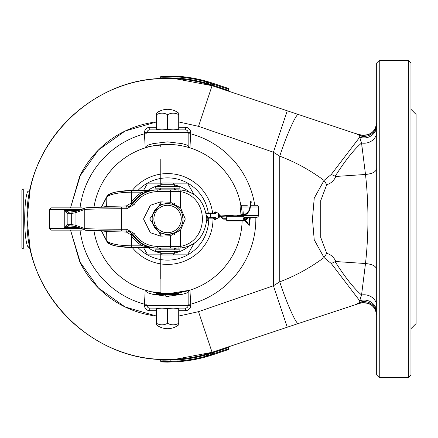 <?xml version="1.0" encoding="UTF-8"?>
<svg xmlns="http://www.w3.org/2000/svg" width="438" height="438" viewBox="0 0 438 438"><rect width="100%" height="100%" fill="white"/><g stroke="black" fill="none" stroke-linecap="round" stroke-linejoin="round"><path stroke-width="0.66" d="M410.959 119.579L410.959 115.933M379.253 377.54L379.253 60.46L376.68 63.034L376.68 374.966L379.253 377.54L408.386 377.54L408.386 60.46L410.959 63.034L410.959 374.966L408.386 377.54M410.959 322.067L410.959 318.421M410.959 265.335L410.959 256.537M410.959 181.463L410.959 172.665M410.959 109.308L416.1 114.449L416.1 323.551L410.959 328.692M361.531 295.064L360.419 298.185M361.865 146.193L362.1 148.422M376.68 306.014A12.686 11.24 180 0 0 361.558 294.988L365.5 263.539C368.758 233.843 368.758 204.152 365.5 174.461L335.771 176.465C334.079 180.609 331.068 183.352 326.737 184.688L320.742 200.571L320.742 237.467L326.737 253.312C331.062 254.648 334.079 257.391 335.771 261.535L335.119 261.645C345.095 277.32 353.909 288.434 361.558 294.988L359.691 300.78L359.746 302.302L359.691 300.78L331.287 263.539L324.043 257.582L314.221 239.789L312.464 218.989L314.232 198.157L324.043 180.418C310.022 170.086 295.261 162.005 279.756 156.18L273.421 152.243L198.518 126.336L212.085 85.689L205.975 83.806A140.543 140.543 0 0 0 177.866 78.835L167.584 78.457L160.045 78.659L160.691 77.942C161.742 77.668 167.48 77.734 177.916 78.15L178.003 76.957C167.519 76.535 161.726 76.464 160.636 76.743L160.691 77.942M358.766 303.14L357.014 303.923L359.746 302.302A12.686 12.505 180 0 1 376.68 314.084M273.772 286.808L287.262 327.213L298.563 323.441L212.085 352.311C197.642 357.118 182.805 359.527 167.584 359.532L177.866 359.165A140.543 140.543 0 0 0 205.975 354.194L212.348 352.223A0.684 0.274 71.5 0 0 212.304 352.957L207.196 354.556L207.53 355.705L228.193 348.916A0.684 0.274 71.5 0 1 228.149 349.655L212.901 354.747A0.684 0.274 71.5 0 0 212.945 354.008M27.041 219.109L30.085 248.007C41.84 308.845 98.128 357.041 160.045 359.33M175.118 359.324L212.085 352.311C197.642 357.118 182.805 359.527 167.584 359.532C92.484 361.487 25.108 294.095 27.041 219C25.108 143.905 92.484 76.513 167.584 78.468C182.805 78.473 197.642 80.882 212.085 85.689L175.118 78.676M30.282 189.008L23.269 189.008A1.369 1.369 0 0 0 21.9 190.377L21.9 247.623A1.369 1.369 0 0 0 23.269 248.992L30.282 248.992L27.567 246.205C23.729 237.1 23.767 200.856 27.55 191.795L30.069 189.993C41.862 129.155 98.117 80.959 160.045 78.67C98.117 80.959 41.862 129.155 30.069 189.993L27.041 218.907M207.196 354.556L206.347 354.09L207.196 354.556L206.347 354.09L207.075 353.877A0.684 0.35 73.7 0 1 207.601 354.435L206.161 354.857A141.228 141.228 0 0 1 177.916 359.85L163.659 360.173L160.691 360.058L160.045 359.341L167.584 359.543C92.484 361.487 25.108 294.095 27.041 219C25.108 143.905 92.484 76.513 167.584 78.468C182.805 78.473 197.642 80.882 212.085 85.689L298.563 114.559L287.262 110.787L273.421 152.243L273.421 285.757L279.756 281.82C286.457 302.877 296.997 326.2 298.563 323.441L361.18 302.817L359.746 302.302M206.884 354.649A0.684 0.471 74 0 0 206.249 354.118L205.975 354.194A140.543 140.543 0 0 1 177.866 359.165L178.003 361.043A142.427 142.427 0 0 0 206.49 356.006L207.53 355.705L208.384 356.171L212.644 354.835L207.278 356.494M179.268 359.056L177.532 359.187M177.406 359.198L176.651 359.248M178.72 316.044L198.518 311.664L273.421 285.757L287.262 327.213M167.584 129.878L149.758 129.878L185.405 129.878L185.405 127.305A5.311 5.311 0 0 1 190.722 132.621L189.95 147.88L190.371 148.011M153.869 129.878L154.729 129.878M165.805 296.099L152.429 294.221L147.015 292.573L147.015 305.379L188.148 305.379A2.743 2.743 0 0 1 185.405 308.122A2.743 2.743 0 0 0 188.148 305.379L188.148 292.573A2.573 2.573 0 0 1 189.95 290.12L190.722 304.18L188.148 304.18M169.298 293.537L189.523 290.252M147.015 304.18L144.447 304.18L145.213 290.12A74.553 74.553 0 0 1 93.935 230.612A74.553 74.553 0 0 0 242.11 220.971A74.553 74.553 0 0 1 93.935 230.612A74.553 74.553 0 0 0 145.213 290.12L151.066 291.703L165.876 293.553M240.944 214.883A73.474 73.474 0 0 0 240.106 207.212L240.227 204.19L240.654 204.19A74.553 74.553 0 0 0 167.584 144.447C153.826 145.597 146.374 146.741 145.213 147.88L144.447 133.82L147.015 133.82M147.015 145.427L153.037 143.631L167.562 141.874L182.12 143.626L188.148 145.427L188.148 132.621L147.015 132.621L147.015 145.427A2.573 2.573 0 0 1 145.213 147.88A74.553 74.553 0 0 0 93.935 207.388A74.553 74.553 0 0 1 240.654 204.19A1.369 1.369 0 0 0 241.995 205.291A1.369 1.369 0 0 1 240.654 204.19M175.118 78.659L179.58 78.971M206.347 83.91L208.483 84.539L208.417 83.806L212.304 85.043A0.684 0.274 -71.7 0 0 212.277 85.131A0.684 0.274 -71.7 0 0 212.348 85.777L212.085 85.689A0.684 0.274 108.5 0 1 212.041 84.956M326.737 253.312A42.847 4.035 122.9 0 1 324.043 257.582C310.022 267.914 295.261 275.995 279.756 281.82L279.756 156.18C286.452 135.118 296.997 111.799 298.563 114.559L356.631 133.946L298.563 114.559M326.737 184.688A42.847 4.035 -122.9 0 0 324.043 180.418L331.287 174.461L359.691 137.22L359.746 135.698L356.631 133.946A42.847 38.653 -71.5 0 0 360.764 135.052C358.678 134.4 358.678 134.4 360.764 135.052C358.678 134.4 358.678 134.4 360.764 135.052L357.912 134.428M331.287 174.461L335.771 176.465M365.495 174.461L361.558 143.012L359.691 137.22L359.746 135.698L361.186 135.189C370.274 135.988 375.437 131.876 376.68 122.837M360.419 139.81L361.558 143.012C353.899 149.582 345.084 160.697 335.119 176.355M365.495 263.539L335.771 261.535M227.859 90.956L227.859 90.956A0.684 0.274 -71.5 0 1 227.787 90.305A0.684 0.274 -71.5 0 1 227.815 90.217L228.193 89.084L206.49 81.994A142.427 142.427 0 0 0 178.003 76.957L178.052 76.272A143.111 143.111 0 0 1 206.676 81.331L212.901 83.253L212.304 85.043L227.815 90.217M361.191 302.811C370.28 302.017 375.443 306.135 376.68 315.163C375.443 306.135 370.28 302.017 361.191 302.811L360.764 302.948C358.678 303.6 358.678 303.6 360.764 302.948C358.678 303.6 358.678 303.6 360.764 302.948A42.847 38.653 -108.5 0 0 356.631 304.054M358.771 134.866L359.746 135.698A12.686 12.505 0 0 0 376.68 123.916M331.287 263.539L335.119 261.645M376.68 125.81A12.686 12.127 0 0 1 359.691 137.22M359.691 300.78A12.686 12.127 180 0 1 376.68 312.19M376.68 131.986A12.686 11.24 0 0 1 361.558 143.012M376.68 168.499C376.116 171.822 372.388 173.809 365.5 174.461M365.5 263.539C372.393 264.191 376.116 266.178 376.68 269.501M208.707 218.14A41.134 41.134 0 0 1 137.97 247.547M137.97 190.453A41.134 41.134 0 0 1 208.274 212.999M255.83 217.286A88.268 88.268 0 0 1 190.722 304.18L190.722 305.379A5.311 5.311 0 0 1 185.405 310.695L185.405 308.122L149.758 308.122L149.758 310.695A5.311 5.311 0 0 1 144.447 305.379L144.447 304.18A88.268 88.268 0 0 1 80.023 230.142M153.869 308.122L154.729 308.122M188.148 132.621A2.743 2.743 0 0 0 185.405 129.878A2.743 2.743 0 0 1 188.148 132.621L190.722 132.621M80.023 207.858A88.268 88.268 0 0 1 144.447 133.82L144.447 132.621L147.015 132.621A2.743 2.743 0 0 1 149.758 129.878L149.758 127.305L156.443 127.305M188.148 292.573L182.734 294.221L169.375 296.099M147.015 305.379A2.743 2.743 0 0 0 149.758 308.122A2.743 2.743 0 0 1 147.015 305.379L144.447 305.379M145.323 290.153L145.224 290.126A2.573 2.573 0 0 1 145.224 290.126A2.573 2.573 0 0 1 147.015 292.573M188.148 145.427A2.573 2.573 0 0 0 189.95 147.88L189.939 147.874M188.148 133.82L190.722 133.82A88.268 88.268 0 0 1 254.779 205.291M240.971 215.403A73.474 73.474 0 0 1 240.982 215.633L258.42 215.573A1.714 1.714 0 0 1 256.706 217.286L243.851 217.286M247.278 205.291L242.997 205.291L242.997 207.004L241.409 207.004A74.794 74.794 0 0 1 242.247 214.604M250.903 204.743L250.875 205.291L252.419 205.291M240.227 204.19A1.369 1.352 -90 0 0 241.552 205.291L242.997 205.291M250.799 205.291L256.706 205.291A1.714 1.714 0 0 1 258.42 207.004L250.448 207.004M242.061 215.633L243.397 215.573L243.364 214.894M243.336 214.374L242.997 210.18M242.28 215.124A74.794 74.794 0 0 1 242.302 215.573L242.329 215.83M241.552 205.291L241.409 207.004L240.106 207.212M30.085 248.007L27.567 246.205M160.691 360.058L160.636 361.257C161.726 361.536 167.519 361.465 178.003 361.043L178.052 361.728L167.584 362.111L161.288 361.974L160.636 361.257L161.288 361.974M173.875 361.974L175.03 361.919M175.769 361.876L176.262 361.848M207.371 356.466L207.886 356.318M208.242 356.214L207.53 355.705M206.676 356.669A143.111 143.111 0 0 1 178.052 361.728A143.111 143.111 0 0 0 206.676 356.669L205.975 354.194M207.322 81.517L206.676 81.331L205.975 83.806A140.543 140.543 0 0 0 177.866 78.835L177.916 78.15A141.228 141.228 0 0 1 206.161 83.143L208.417 83.806L208.696 81.922L207.327 81.517M207.196 83.444L206.539 83.937L207.196 83.444L206.539 83.937L207.196 83.444L207.53 82.295L208.384 81.829L207.53 82.295M161.288 76.026L160.636 76.743L161.288 76.026L178.052 76.272A143.111 143.111 0 0 1 206.676 81.331M211.642 82.837L210.7 82.536M209.315 82.109L208.696 81.922L208.762 82.656M176.262 76.152L175.769 76.124M175.03 76.081L173.875 76.026M212.945 83.992A0.684 0.274 108.5 0 0 212.901 83.253L228.149 88.345A0.684 0.274 108.5 0 1 228.193 89.084M198.502 126.33L178.72 121.956M156.443 323.282L156.443 324.832A18.007 18.007 0 0 0 178.72 324.832L178.72 323.282A14.153 12.253 -90 0 1 167.584 323.282A14.153 12.253 90 0 1 156.443 323.282L156.443 308.587L162.011 308.122L167.584 308.587L173.152 308.122L178.72 308.587L178.72 308.122M178.72 323.282L178.72 308.587M167.584 323.282L167.584 308.587M156.443 308.122L156.443 308.587M175.299 294.413L175.299 293.553L178.731 293.553L178.731 294.413L156.448 294.413L156.448 293.553L159.875 293.553L159.875 294.413M175.299 293.553L159.875 293.553M177.012 294.413L161.031 294.413M157.521 294.413L161.064 294.413M167.798 294.429L167.354 294.429M170.043 294.429L169.659 294.429M177.083 294.413L176.771 294.413M164.589 294.429A3.132 3.132 0 0 0 170.59 294.429M247.47 218.338L247.158 218.02M226.714 218.918L226.714 216.345L227.229 215.83L243.336 215.83L243.851 216.345L226.714 216.345M246.545 219.903L246.545 219.422L246.545 219.903M243.336 220.971L227.229 220.971L226.714 220.456L243.851 220.456L243.336 220.971M213.295 212.999L211.154 212.999L213.295 212.999M215.436 218.14L208.548 218.14A0.515 0.515 0 0 0 208.105 218.912L206.725 216.52L208.154 219L206.725 221.48M147.847 247.547A34.706 34.706 0 0 0 160.73 253.022A34.706 34.706 0 0 1 147.847 247.547A34.706 34.706 0 0 0 160.73 253.022M174.439 253.022A34.706 34.706 0 0 0 189.654 245.784A34.706 34.706 0 0 1 174.439 253.022A34.706 34.706 0 0 0 189.654 245.784M161.584 254.133L147.299 254.133L143.494 247.547M194.116 243.314L187.869 254.133L173.579 254.133M160.73 205.132A15.467 15.467 0 0 0 160.73 232.868M174.439 232.868A15.467 15.467 0 0 0 174.439 205.132M173.579 183.867L187.869 183.867L194.116 194.686M143.494 190.453L147.299 183.867L161.584 183.867M189.654 192.216A34.706 34.706 0 0 0 174.439 184.978M160.73 184.978A34.706 34.706 0 0 0 147.847 190.453M206.216 212.999L215.436 212.999M211.154 212.999L210.722 212.999L210.722 217.631L215.436 217.631M211.154 217.631L210.722 217.631L210.722 218.14L211.154 218.14M206.594 215.266L208.548 218.14M210.722 217.631L207.508 217.889M152.189 220.013L152.594 222.635M168.351 234.407L174.439 232.819A15.434 15.434 0 0 0 174.439 205.17L174.565 205.247C175.802 203.489 159.383 203.484 160.598 205.247L160.73 205.181A15.434 15.434 0 0 0 160.73 232.83L166.04 234.346M153.869 219A13.709 13.709 0 0 0 167.584 232.709A13.709 13.709 0 0 0 181.294 219A13.709 13.709 0 0 0 167.584 205.291A13.709 13.709 0 0 0 153.869 219M183.007 219A15.423 15.423 0 0 1 167.584 234.423A15.423 15.423 0 0 1 152.156 219A15.423 15.423 0 0 1 167.584 203.577A15.423 15.423 0 0 1 183.007 219L182.159 213.958M160.647 248.138L157.839 248.138C147.124 247.782 138.808 243.167 132.878 234.292L132.013 234.023L132.692 235.096L131.493 235.858L130.82 234.73L126.347 232.058L106.658 231.582L101.709 230.788M160.73 235.825L162.722 236.137M162.722 201.863L160.73 202.175M160.642 189.862L156.673 189.862A29.138 29.111 90 0 0 150.847 190.453L156.673 189.862L178.452 189.862L170.667 189.862L170.448 191.576L157.614 191.576C147.524 191.91 139.695 196.251 134.116 204.606L126.752 208.707L126.971 206.993L129.385 206.555L132.878 203.708C138.808 194.833 147.124 190.218 157.839 189.862L157.614 191.576M101.359 207.218L106.834 196.569L108.339 195.687C111.11 192.523 118.797 190.798 131.4 190.508L150.65 190.519C149.572 190.612 147.059 191.565 143.111 193.372A29.138 29.111 90 0 0 132.692 202.904L132.013 203.977L132.878 203.708L134.116 204.606M80.942 209.572L49.527 209.572L51.224 207.858L82.076 207.858L83.516 208.641M126.752 208.707L121.43 208.729C99.607 208.844 87.211 209.129 84.249 209.572L75.046 212.917L67.567 213.87L64.255 210.448L69.127 212.156L73.02 211.778M78.309 227.47L64.255 227.552L64.255 210.448L78.309 210.53M83.516 229.359L82.076 230.142L51.224 230.142L49.51 228.428L80.942 228.428M170.448 235.764L180.598 230.065L185.285 219L180.598 207.935L170.448 202.236L160.582 201.863L150.349 205.291L143.527 219L150.349 232.709L160.582 236.137L170.448 235.764L170.448 246.424L180.598 246.386C209.654 240.999 209.654 197.001 180.598 191.614L179.093 191.576A1.714 0.641 -90 0 0 178.452 189.862L179.892 189.9C195.676 191.466 204.65 201.168 206.818 219C204.65 236.832 195.676 246.534 179.892 248.1L157.839 248.138L157.614 246.424L170.448 246.424L170.667 248.138M160.73 234.867L149.708 219L160.73 203.133M67.567 224.13A1.714 1.566 92.7 0 0 69.127 225.844L64.255 227.552L67.567 224.13L75.046 225.083L84.249 228.428C87.211 228.871 99.607 229.156 121.43 229.271L126.752 229.293L134.116 233.394C139.695 241.749 147.524 246.09 157.614 246.424M121.654 230.985C100.702 230.87 88.799 230.585 85.957 230.142A1.714 1.708 110 0 1 85.372 230.038C83.275 230.421 95.369 230.738 121.649 230.985L126.976 231.007L121.654 230.985L121.649 207.015L126.976 206.993L129.38 206.555M75.96 226.599L73.36 226.26A1.714 1.675 95.8 0 1 73.19 226.249L76.174 226.692A1.714 1.708 110 0 0 76.759 226.796L84.862 229.742M69.527 212.129A1.714 1.675 -95.8 0 0 67.852 213.843L67.852 224.157A1.714 1.675 95.8 0 0 69.357 225.866L73.19 226.249A1.714 1.675 95.8 0 1 71.684 224.546L71.684 213.454A1.714 1.675 -95.8 0 1 73.36 211.74L75.96 211.401M84.862 208.258L76.759 211.204A1.714 1.708 -110 0 0 75.046 212.917L75.046 225.083A1.714 1.708 110 0 0 76.174 226.692L85.372 230.038A1.714 1.708 110 0 1 84.249 228.428L84.249 209.572A1.714 1.708 -110 0 1 85.957 207.858C88.799 207.415 100.702 207.13 121.654 207.015L126.971 206.993M132.692 235.096A29.138 29.111 90 0 0 143.111 244.628C147.059 246.435 149.572 247.382 150.656 247.481A1.369 0.827 101.8 0 0 150.65 247.481L150.65 247.481A1.369 0.827 101.8 0 0 150.393 247.492M174.527 248.138L177.22 248.138M101.709 207.212L106.658 206.418L126.347 205.942L130.82 203.27L131.493 202.142L132.692 202.904M150.864 190.453L142.399 192.167A30.507 30.479 -90 0 0 131.493 202.142L131.493 192.167C117.921 192.457 109.642 194.187 106.658 197.352L101.578 207.234M101.578 230.766L106.658 240.648C109.642 243.813 117.921 245.543 131.493 245.833L131.493 235.858A30.507 30.479 -90 0 0 142.399 245.833L150.864 247.547L131.4 247.492C118.797 247.202 111.11 245.477 108.339 242.313L106.834 241.431C107.31 243.21 110.25 244.732 115.648 245.992L131.416 247.547L131.493 245.833L142.399 245.833L143.111 244.628M130.82 203.27L132.013 203.977L128.942 206.703M134.116 233.394L132.878 234.292L129.385 231.445L126.976 231.007L129.38 231.445M128.947 231.297L132.013 234.023L130.82 234.73M69.051 225.844L69.357 225.866A1.714 1.675 95.8 0 0 69.527 225.871L69.127 225.844M126.752 229.293L126.971 231.007M179.093 246.424A1.714 0.641 90 0 1 178.452 248.138L179.892 248.1C195.764 246.304 204.738 236.608 206.824 219C204.497 201.047 195.518 191.346 179.892 189.9L178.452 189.862M67.567 213.87A1.714 1.566 -92.7 0 1 69.051 212.156L69.051 212.156A1.714 1.566 -92.7 0 1 69.127 212.156M143.111 193.372L142.399 192.167L131.493 192.167L131.416 190.453L115.648 192.008C110.25 193.267 107.31 194.79 106.834 196.569L106.658 206.418A1.369 1.358 -99.1 0 1 106.456 207.141M106.456 230.859A1.369 1.358 -80.9 0 1 106.658 231.582L106.834 241.431L101.359 230.782M126.347 205.942L126.27 206.993M126.27 231.007L126.347 232.058M174.439 249.852L174.439 248.138M174.439 234.423L174.439 232.819M174.439 205.181L174.439 203.577M174.439 189.862L174.439 188.148M160.73 249.852L160.73 248.138M160.73 235.912L160.73 232.819A15.434 15.434 0 0 1 160.73 205.17L160.73 202.088M160.73 189.862L160.73 188.148M160.73 253.279L174.439 253.279L174.439 251.565L160.73 251.565L160.73 253.279L162.443 254.993L172.725 254.993L174.439 253.279M162.443 183.007L172.725 183.007L174.439 184.721L160.73 184.721L162.443 183.007M160.73 184.721L160.73 186.435L174.439 186.435L174.439 184.721M179.837 249.852L155.326 249.852L155.326 251.396L179.837 251.396L179.837 249.852M179.837 186.604L155.326 186.604L155.326 188.148L179.837 188.148L179.837 186.604M178.72 114.718L178.72 113.168A18.007 18.007 0 0 0 156.443 113.168L156.443 114.718A14.153 12.253 90 0 1 167.584 114.718A14.153 12.253 -90 0 1 178.72 114.718L178.72 129.413L173.152 129.878L167.584 129.413L162.011 129.878L156.443 129.413L156.443 129.878M156.443 114.718L156.443 129.413M167.584 114.718L167.584 129.413M178.72 129.878L178.72 129.413M198.518 311.664L212.085 352.311A0.684 0.274 71.5 0 0 212.041 353.044M156.443 121.945L125.087 131.044L98.545 149.895L79.617 176.498L70.529 207.858L80.625 174.472C87.835 160.538 97.789 148.958 110.48 139.733C123.248 130.617 137.384 124.846 152.884 122.421L152.933 122.41M152.884 315.579C137.384 313.154 123.248 307.383 110.48 298.267C97.789 289.042 87.835 277.462 80.625 263.528L70.529 230.142L79.617 261.502L98.545 288.105L125.087 306.956L156.443 316.055M185.405 310.695L178.72 310.695M156.443 310.695L149.758 310.695M144.447 132.621A5.311 5.311 0 0 1 149.758 127.305M178.72 127.305L185.405 127.305M132.26 190.453A45.421 45.421 0 0 1 212.605 212.999M212.994 218.14A45.421 45.421 0 0 1 132.26 247.547M145.213 147.88A74.553 74.553 0 0 0 93.935 207.388A74.553 74.553 0 0 1 167.584 144.447M185.405 308.122A2.743 2.743 0 0 0 188.148 305.379L190.722 305.379M249.923 207.004L242.997 207.004L242.997 214.445M242.997 215.83L242.997 214.97M23.269 189.008L23.269 248.992M228.193 348.916L227.815 347.783A0.684 0.274 71.5 0 1 227.859 347.044M227.815 347.783L212.304 352.957L212.644 354.835M208.417 354.194L208.762 355.344M170.617 360.195A0.684 0.29 88.9 0 0 170.316 359.516M168.104 360.228A0.684 0.389 89.9 0 0 167.716 359.543M165.745 360.211A0.684 0.482 90.9 0 0 165.274 359.521M163.659 360.173A0.684 0.569 91.8 0 0 163.111 359.472M246.474 218.715L246.402 218.409M246.046 218.885L246.808 218.737L246.687 218.239L247.032 218.223M247.213 218.442L247.202 217.932M222.843 218.929L223.353 218.929L223.101 218.671M220.807 216.613L220.456 216.252L220.807 216.613M216.679 212.72L216.996 212.397M214.981 219.329L215.222 219.734M219 217.056L219.438 216.815L219.027 217.106M215.896 218.891L216.241 218.781L216.016 219.071M229.353 215.523L229.567 215.343L229.627 215.83M220.971 215.967L221.475 215.967L221.07 216.169M246.123 213.996L246.545 213.996L246.145 214.083M249.342 210.12L249.715 210.202M250.941 201.951L250.941 201.442L251.198 201.677L251.029 202.455M250.339 206.095L250.454 205.794L250.399 206.106M249.496 224.979L249.348 224.524L249.085 224.831M247.355 223.429L247.618 223.769L247.558 223.32M249.331 225.269L246.764 221.748M244.612 220.621L245.083 220.621L244.618 220.56M246.402 221.967L246.649 222.197L246.873 221.842L245.373 220.484L243.851 220.232M244.743 219.027L244.338 219.088L244.754 219.088M245.275 218.901L244.88 219.005L245.285 219.12M246.829 219.509L246.315 219.471L246.829 219.509M250.914 202.449L250.979 201.951M158.835 248.138A30.425 30.425 0 0 0 160.73 248.642M174.439 248.642A30.425 30.425 0 0 0 176.333 248.138M176.333 189.862A30.425 30.425 0 0 0 174.439 189.358M160.73 189.358A30.425 30.425 0 0 0 158.835 189.862M215.436 213.514L211.154 213.514M210.722 213.514L206.32 213.514M67.638 210.443L67.676 211.789M179.892 248.1L180.598 246.386L180.598 230.065M180.598 207.935L180.598 191.614L179.892 189.9M179.093 191.576L170.448 191.576L170.448 202.236M73.02 226.222L69.527 225.871M150.847 247.547A29.138 29.111 90 0 0 156.673 248.138L150.847 247.547M49.51 228.428L49.527 209.572M150.382 247.492L131.438 247.492M376.68 315.365C375.454 306.348 370.313 302.225 361.246 302.981L354.917 304.624M376.68 122.635C375.454 131.652 370.313 135.775 361.246 135.019L354.917 133.376M258.42 215.573L258.42 207.004M30.069 248.007L29.877 247.092M228.258 349.617L228.691 348.752L228.313 347.613L228.745 346.748M212.03 355.037L210.317 355.579M209.621 355.798L208.696 356.078M160.79 159.399L160.746 184.705M160.746 253.279L160.735 278.595M160.73 292.064L160.724 293.241M228.258 88.383L228.691 89.248L228.313 90.387L228.745 91.252M160.73 147.064L160.73 145.306M160.872 253.421L160.921 293.257M212.644 83.165L208.696 81.922M211.39 82.76L210.673 82.53M160.79 278.601L160.779 253.328M379.253 60.46L408.386 60.46M243.178 217.916L246.687 218.239M218.436 214.56L222.915 219.109L226.725 219.181L226.714 220.456M218.201 213.585L223.281 218.748L226.725 218.666M213.832 212.999L215.775 211.806L217.631 212.999M216.914 212.999L215.753 212.321L214.461 212.999M217.735 218.14L214.62 219.909L213.169 217.598M213.684 217.609L214.642 219.394L216.777 218.14M218.431 217.713L220.467 216.629M234.527 215.83L229.567 215.343L220.571 216.005M250.394 204.677L250.635 201.584L250.919 201.31L251.237 202.186L249.802 210.109L246.988 214.067L238.967 215.83M236.504 215.83L246.797 213.585L249.299 210.005L250.903 201.825M250.306 217.286L249.578 224.864L249.145 225.493L245.198 220.971L243.769 220.736M243.67 218.88L246.107 218.896L246.797 219.701M243.67 219.394L246.337 219.537M243.178 218.431L245.012 218.765M246.808 218.737L247.558 218.299M229.517 215.857L220.949 216.388M243.851 216.345L243.851 217.96M243.851 218.474L243.851 218.88M243.851 219.394L243.851 220.456M248.965 225.017L249.791 217.286M220.084 216.246L218.436 217.111M217.921 212.999L218.436 213.514L218.436 217.631L217.921 218.14M121.649 207.015C100.778 207.092 88.69 207.404 85.372 207.962L76.174 211.308L69.051 212.156"/></g></svg>
